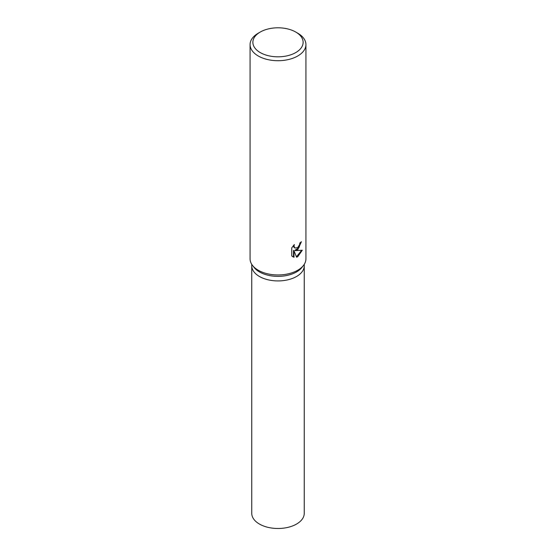 <?xml version="1.0" encoding="UTF-8"?>
<svg xmlns="http://www.w3.org/2000/svg" width="556" height="556" viewBox="0 0 556 556"><rect width="100%" height="100%" fill="white"/><g stroke="black" fill="none" stroke-linecap="round" stroke-linejoin="round"><path stroke-width="0.83" d="M295.771 32.053L297.745 33.193A27.925 16.124 180 0 1 305.925 44.591L305.925 258.839A27.925 16.124 180 0 1 303.493 265.42L301.964 267.394A26.25 15.158 180 0 1 296.563 271.926A26.25 15.158 180 0 1 254.036 267.394L252.507 265.42A27.925 16.124 180 0 1 250.075 258.839L250.075 44.591A27.925 16.124 180 0 1 258.255 33.193L260.229 32.053A25.131 14.512 180 0 1 295.771 32.053A25.131 14.512 180 0 1 295.771 52.57A25.131 14.512 180 0 1 260.229 52.57A25.131 14.512 180 0 1 260.229 32.053L258.255 33.193M296.563 276.485A26.25 15.158 180 0 0 304.25 265.768A26.25 15.158 180 0 1 296.563 276.485A26.25 15.158 180 0 1 267.957 279.772A26.25 15.158 180 0 1 251.75 265.768L251.75 264.336M303.493 265.42A27.925 16.124 180 0 1 297.745 270.237A27.925 16.124 180 0 1 252.507 265.42M297.745 249.713L295.354 250.631L302.311 250.228L297.745 256.698L296.57 257.199L293.992 250.714L293.992 257.275L291.747 255.955L291.747 247.858L294.332 244.55L293.985 246.162L294.944 248.073L297.745 247.538L299.573 244.647L299.844 242.965A27.925 16.124 0 0 0 301.408 241.714L297.745 249.713M305.925 44.591A27.925 16.124 180 0 1 297.745 55.989A27.925 16.124 180 0 1 267.311 59.485A27.925 16.124 180 0 1 250.075 44.591M300.872 242.173L298.982 247.608L294.854 250.346L295.354 250.631M294.944 248.073L293.735 247.024L293.512 245.432M292.56 256.643L293.492 256.983L293.492 250.422L293.992 250.714M296.417 256.803L301.658 250.367M293.492 256.983L293.992 257.275M304.25 265.865L304.25 513.334A26.25 15.158 180 0 1 296.563 524.051A26.25 15.158 180 0 1 267.957 527.338A26.25 15.158 180 0 1 251.75 513.334L251.75 265.865M304.25 265.768L304.25 264.336"/></g></svg>
